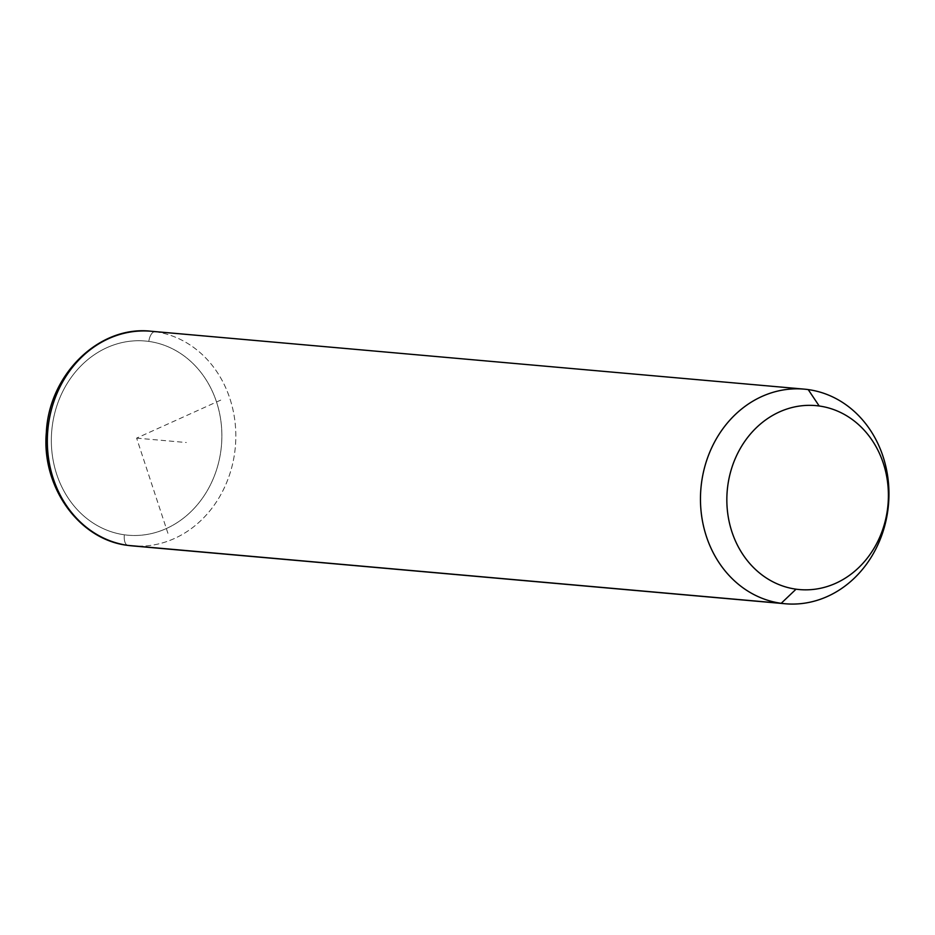 <?xml version="1.0" encoding="UTF-8"?>
<svg xmlns="http://www.w3.org/2000/svg" width="935" height="935" viewBox="0 0 935 935"><rect width="100%" height="100%" fill="white"/><g stroke="black" fill="none" stroke-linecap="round" stroke-linejoin="round"><path stroke-width="0.7" stroke-dasharray="4.67 3.51" d="M155.093 331.691A107.735 94.131 -84.9 0 1 235.117 449.151A107.735 94.131 -84.9 0 1 132.069 545.865A107.735 94.131 95.1 0 0 235.117 449.151A107.735 94.131 95.1 0 0 155.093 331.691L808.214 389.591L155.093 331.691A10.262 4.991 -82.1 0 0 148.829 341.427A97.474 85.167 95.1 0 0 52.22 426.453A97.474 85.167 95.1 0 0 124.39 534.797A97.474 85.167 95.1 0 0 220.999 449.77A97.474 85.167 95.1 0 0 148.829 341.427A10.262 4.991 97.9 0 1 155.093 331.691A107.735 94.131 -84.9 0 0 151.096 331.247M127.826 545.385A10.262 4.991 97.9 0 1 124.39 534.797A97.474 85.167 -84.9 0 1 52.22 426.453A97.474 85.167 -84.9 0 1 148.829 341.427A97.474 85.167 -84.9 0 1 220.999 449.77A97.474 85.167 -84.9 0 1 124.39 534.797A10.262 4.991 -82.1 0 0 127.955 545.397M220.742 400.098L136.615 438.118L167.914 533.312M136.615 438.118L186.31 442.524M128.387 545.456L129.077 545.549M129.474 545.596L130.631 545.724M130.713 545.736L132.069 545.865"/><path stroke-width="1.4" d="M781.204 603.309L796.047 589.179A92.343 80.691 95.1 0 0 887.572 508.64A92.343 80.691 95.1 0 0 819.2 406L808.214 389.591A107.735 94.131 -84.9 0 1 887.981 509.33A107.735 94.131 -84.9 0 1 781.204 603.309A107.735 94.131 -84.9 0 1 701.437 483.559A107.735 94.131 -84.9 0 1 808.214 389.591L819.2 406A92.343 80.691 95.1 0 0 727.675 486.539A92.343 80.691 95.1 0 0 796.047 589.179L781.204 603.309A107.735 94.131 95.1 0 0 785.201 603.753A107.735 94.131 95.1 0 0 888.25 507.05A107.735 94.131 95.1 0 0 808.214 389.591A107.735 94.131 95.1 0 0 804.217 389.135A107.735 94.131 95.1 0 0 701.168 485.849A107.735 94.131 95.1 0 0 781.204 603.309L128.072 545.409L781.204 603.309M796.047 589.179A92.343 80.691 -84.9 0 1 727.675 486.539A92.343 80.691 -84.9 0 1 819.2 406A92.343 80.691 -84.9 0 1 887.572 508.64A92.343 80.691 -84.9 0 1 796.047 589.179M155.093 331.691A107.735 94.131 95.1 0 0 151.096 331.247C99.133 325.205 49.052 374.444 46.353 432.262C41.327 486.703 78.914 539.822 127.955 545.397A10.262 4.991 -82.1 0 0 128.072 545.409A107.735 94.131 95.1 0 0 132.069 545.865A107.735 94.131 -84.9 0 1 128.072 545.409A107.735 94.131 -84.9 0 1 48.036 427.95A107.735 94.131 -84.9 0 1 151.096 331.247A107.735 94.131 95.1 0 0 48.036 427.95A107.735 94.131 95.1 0 0 128.072 545.409A10.262 4.991 97.9 0 1 127.955 545.397A10.262 4.991 97.9 0 1 127.826 545.385M132.069 545.865L785.201 603.753M151.096 331.247L804.217 389.135"/></g></svg>
